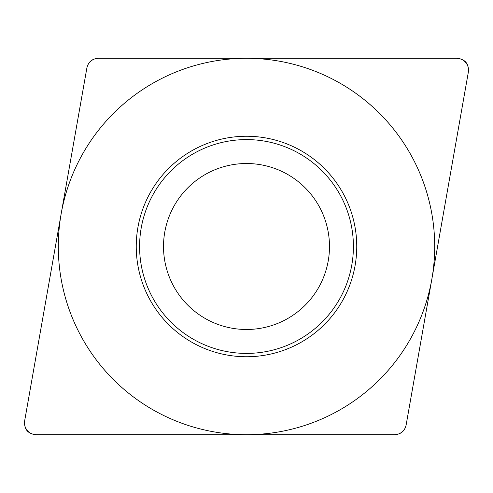 <?xml version="1.0" encoding="UTF-8"?>
<svg xmlns="http://www.w3.org/2000/svg" width="493" height="493" viewBox="0 0 493 493"><rect width="100%" height="100%" fill="white"/><g stroke="black" fill="none" stroke-linecap="round" stroke-linejoin="round"><path stroke-width="0.74" d="M24.65 420.886C23.972 429.298 27.836 433.902 36.235 434.697L394.542 434.697C400.84 434.358 404.704 431.116 406.133 424.972L468.35 72.114C469.028 63.702 465.164 59.098 456.764 58.303L98.458 58.303C92.16 58.642 88.296 61.884 86.867 68.028L24.65 420.886M136.247 246.5A110.253 110.253 0 0 1 246.5 136.247A110.253 110.253 0 0 1 356.753 246.5A110.253 110.253 0 0 1 246.5 356.753A110.253 110.253 0 0 1 136.247 246.5M139.593 246.5A106.907 106.907 0 0 0 246.5 353.407A106.907 106.907 0 0 0 353.407 246.5A106.907 106.907 0 0 0 246.5 139.593A106.907 106.907 0 0 0 139.593 246.5M163.516 246.5A82.984 82.984 0 0 0 246.5 329.484A82.984 82.984 0 0 0 329.484 246.5A82.984 82.984 0 0 0 246.5 163.516A82.984 82.984 0 0 0 163.516 246.5A82.984 82.984 0 0 1 246.5 163.516A82.984 82.984 0 0 1 329.484 246.5A82.984 82.984 0 0 1 246.5 329.484A82.984 82.984 0 0 1 163.516 246.5M434.697 246.5A188.197 188.197 0 0 0 246.5 58.303A188.197 188.197 0 0 0 58.303 246.5A188.197 188.197 0 0 0 246.5 434.697A188.197 188.197 0 0 0 434.697 246.5M24.668 420.782A11.857 11.857 0 0 0 36.34 434.697L394.468 434.697A11.857 11.857 0 0 0 406.146 424.898L468.332 72.218A11.857 11.857 0 0 0 456.66 58.303L98.532 58.303A11.857 11.857 0 0 0 86.854 68.102L24.668 420.782"/></g></svg>
